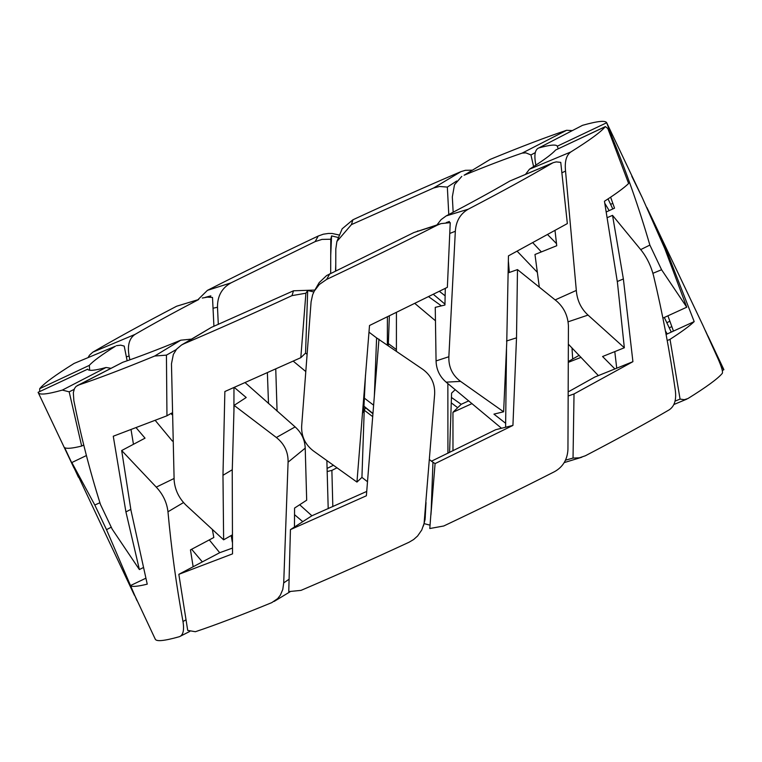 <?xml version="1.0" encoding="UTF-8"?>
<svg xmlns="http://www.w3.org/2000/svg" width="762" height="762" viewBox="0 0 762 762"><rect width="100%" height="100%" fill="white"/><g stroke="black" fill="none" stroke-linecap="round" stroke-linejoin="round"><path stroke-width="1.14" d="M305.219 448.142C304.867 439.731 301.504 432.664 295.132 426.911L276.368 437.512C284.407 443.903 288.312 452.123 288.084 462.172L305.219 448.142L306.686 500.196L294.57 508.063L294.465 527.018M288.979 579.311L283.712 582.901L288.084 462.172M276.368 437.512L234.096 405.374L232.229 471.421L232.524 553.869L178.841 574.319L187.709 630.403L195.386 631.717C215.236 625.097 240.706 615.401 271.796 602.618L277.692 598.599L280.378 595.112L282.778 589.483L283.712 582.901M209.293 539.906L219.704 552.707L232.391 548.116M143.113 567.68L139.379 569.557L125.92 511.902L113.271 436.226L166.954 415.785L166.43 355.13L176.27 349.558M191.357 339.128L180.804 340.185C157.534 349.71 138.179 357.073 122.749 362.293L76.076 386.41L74.486 388.525L73.333 392.678L73.866 400.745C80.953 436.226 89.821 470.811 100.479 504.492L112.185 529.152L139.379 569.557M191.643 549.259L202.34 561.889L178.841 574.319M77.4 385.496L78.305 385.124C98.146 378.504 123.615 368.808 154.705 356.025L166.43 355.13M133.455 444.294L131.064 429.768M245.145 382.686L295.132 426.911M234.096 405.374L246.212 397.507L234.296 387.439M171.707 413.061L166.954 415.785M219.704 552.707L202.34 561.889M376.599 337.899L422.948 369.446C431.178 375.552 435.083 383.772 434.654 394.106L424.082 523.475L421.729 530.047L417.605 535.991L413.68 539.496L409.089 542.22C370.761 559.965 334.728 576.024 301.009 590.379L288.76 591.598L290.436 529.619L366.379 495.776L374.361 395.897L376.599 337.899L369.113 332.251M423.377 526.075L425.072 519.532L426.034 502.568M378.971 339.147L374.361 395.897M299.676 504.749L311.887 515.779L366.712 491.433M232.162 534.962L223.628 539.829L222.971 475.298L224.866 391.525L300.809 357.683L305.905 293.199L307.696 290.503L313.82 291.97M314.839 290.074L293.494 290.789L211.369 327.384L181.499 345.024L176.641 349.12L173.345 354.444L171.469 363.836L174.136 480.327C174.946 489.756 178.841 497.977 185.842 504.987L223.628 539.829M294.523 514.664L302.771 521.665L290.436 529.619M181.499 345.024L183.918 343.795C217.637 329.432 253.67 313.373 291.998 295.627L305.905 293.199M233.915 409.88L233.972 387.582M306.924 354.168L305.552 353.111L307.696 290.503M373.599 405.165L364.36 398.155M305.552 353.111L300.809 357.683M311.887 515.779L302.771 521.665M508.349 272.815L517.484 269.596L556.717 301.171C563.985 307.553 567.89 315.773 568.423 325.831L567.947 449.447C567.376 459.6 562.908 467.001 554.546 471.659C519.236 489.614 482.308 507.73 443.751 525.99L429.797 528.523L431.197 510.102L432.959 462.248L435.083 463.601L430.911 514.979M517.484 269.596L516.512 337.833L512.931 425.425L435.083 463.601M506.511 349.301L505.606 427.244L512.931 425.425M430.073 525.161L424.148 523.646M431.378 461.248L495.691 429.711L505.606 427.244M363.96 406.451L372.904 413.747M365.598 407.794L364.226 410.185L361.931 477.393L367.465 481.679M361.931 477.393L356.949 482.079L369.513 325.507L447.361 287.331L450.237 222.637L440.998 223.618L413.937 232.524L326.622 275.558L319.173 282.635L314.287 291.074L319.288 284.502L326.66 279.397C365.217 261.137 402.145 243.03 437.455 225.066L440.998 223.618M314.287 291.074L312.63 294.77L311.096 301.8L301.647 426.244C301.314 436.378 305.21 444.598 313.363 450.904L356.949 482.079M365.484 375.066L363.731 411.032L364.226 410.185L372.666 416.614M429.52 459.648L432.959 462.248M417.976 230.915L417.481 231.077M444.96 304.124L433.368 294.342M445.141 295.837L439.407 291.332M607.485 217.541L612.534 215.36L641.823 250.984C647.233 258.137 651.139 266.357 653.539 275.644C662.511 313.144 669.769 351.387 675.313 390.373C676.523 399.84 674.475 406.327 669.188 409.842C646.367 423.205 618.43 438.512 585.368 455.771L579.387 457.819L573.034 458.067L565.48 460.181M612.534 215.36L623.373 278.949L632.917 361.674L574.024 393.954L573.034 458.067M614.791 351.606L616.725 368.208L632.917 361.674M568.966 391.468L594.808 377.047L616.725 368.208M436.064 360.921C436.321 369.522 439.684 376.599 446.141 382.153L460.572 381.391C452.409 375.285 448.513 367.065 448.856 356.74L436.064 360.921L435.254 307.362L444.941 305.019L445.294 288.379M501.52 428.263L446.141 382.153M460.572 381.391L503.615 411.785L493.938 414.128L505.692 423.339M449.847 233.429L455.333 231.248L448.856 356.74M503.625 411.785L506.74 342.871L508.454 255.861L567.347 223.58L560.746 162.363L556.241 161.896L553.307 162.639L509.873 181.013C492.223 191.281 470.992 202.921 446.189 215.913L441.074 219.647L436.997 224.876M455.333 231.248C456.028 221.056 460.353 213.703 468.278 209.188C501.339 191.919 529.276 176.613 552.098 163.249L553.307 162.639M446.265 222.59L449.389 221.485L448.837 222.542M541.363 251.917L532.857 242.792M556.508 243.64L547.668 234.658M568.928 395.735L574.024 393.954M680.075 399.107L684.295 399.688L687.905 398.564C706.612 386.925 718.08 378.514 722.3 373.332C723.062 371.818 721.604 366.884 717.928 358.521L702.955 325.46L651.434 216.96L665.283 247.412L694.192 321.602C689.696 325.926 681.647 331.832 670.027 339.328L680.075 399.107L675.037 401.126M646.862 207.474L651.434 216.96M667.922 315.811L673.465 331.089L694.192 321.602M539.286 286.96L534.972 254.489L556.736 245.735L555.022 230.562M598.37 375.609L568.776 344.605M568.071 321.821L588.026 315.087L624.335 347.767L602.58 356.521L614.896 368.941M588.026 315.087C580.996 308.6 577.101 300.38 576.32 290.427L555.184 299.914M562.051 172.717L565.537 171.088L576.32 290.427M624.335 347.767L617.439 282.531L604.457 201.244C616.077 193.739 624.126 187.833 628.621 183.509L607.828 128.521L605.409 126.578L555.593 150.038C551.936 154.181 543.23 160.572 529.457 169.221L525.561 174.308M565.537 171.088C564.566 161.525 566.328 155.153 570.814 151.971C589.521 140.332 600.989 131.921 605.209 126.74L555.593 150.038M666.093 334.47L673.465 331.089M609.162 210.617L604.876 203.425M610.629 204.387L612.829 203.33M667.217 340.547L670.027 339.328M705.422 330.698L722.243 367.455L721.557 367.77M722.243 367.455L723.9 369.684L722.309 370.494M723.9 369.684L707.984 336.042M665.417 330.927L667.226 333.947M662.902 318.106L686.753 307.2L664.778 248.574L642.404 197.958L631.803 176.289M652.92 273.301L661.578 269.738L686.753 307.2M661.578 269.738L649.872 245.078L640.728 249.593M611.572 137.751L612.172 137.446C626.621 172.46 639.185 208.34 649.872 245.078M610.629 197.187L614.534 208.169L606.457 211.865M612.172 137.446L606.809 123.101C606.152 120.196 598.065 120.939 582.549 125.32L538.839 147.923C550.164 144.818 556.308 144.256 557.27 146.228L558.222 148.733M557.26 146.209L606.695 122.739L642.404 197.958M535.896 165.106L535.838 164.859C533.933 155.124 534.934 149.476 538.839 147.923L582.549 125.32M666.826 322.736L669.903 321.193M669.246 327.831L671.855 326.584M581.092 357.321L568.957 362.093M572.176 130.597L566.614 130.283C546.764 136.903 521.294 146.599 490.204 159.382L464.106 175.222C487.375 165.697 506.73 158.334 522.161 153.114L525.875 152.857L530.962 154.953L535.305 152.6M453.161 212.246L452.323 196.92L454.504 184.728L461.782 176.384M533.591 166.592L530.962 154.953M568.957 361.159L579.168 355.311M363.969 406.194L372.923 413.471M451.447 397.45L461.191 404.317L468.773 400.85M451.275 402.86L457.686 407.699L461.191 404.317M472.059 403.584L452.952 412.271L452.98 450.828M508.435 261.661L509.321 272.472M537.429 272.425L517.16 251.231M572.014 347.92L572.672 359.035M471.992 170.193L465.43 170.307L460.991 171.621C427.272 185.976 391.239 202.035 352.911 219.78L342.148 228.819L336.909 241.468L351.415 224.619L433.54 188.024L439.569 186.471L447.342 187.09L456.724 181.004M335.747 270.958L335.804 249.041L336.899 241.468M448.78 214.551L447.342 187.081M387.353 344.91L387.401 316.906M452.952 412.271L457.686 407.699M388.287 345.557L389.363 315.954M335.509 271.072L335.766 264.262M327.05 468.449L333.365 465.306M336.928 467.849L331.88 470.383L332.823 506.635M396.43 312.525L396.402 351.139M435.512 320.812L414.899 303.486M447.932 453.276L447.856 383.553M455.247 389.658L451.59 393.106L449.58 452.476M428.635 296.694L441.408 305.876M339.242 235.029L332.203 233.486L328.565 233.429L323.326 234.201L318.249 236.01C279.692 254.27 242.764 272.386 207.455 290.341L198.396 299.218M212.998 308.248L217.494 307.238C217.361 296.132 221.856 288.017 230.972 282.883L315.154 241.602L321.993 239.401L330.775 239.239L331.575 235.906L338.185 237.468M396.411 349.587L388.363 343.614M331.575 235.896L330.727 255.432L330.775 239.239M205.254 297.361L210.836 295.866L210.169 297.151M217.494 307.238L218.303 324.412M330.679 273.368L330.727 255.432M268.5 403.565L267.386 372.818M331.88 470.383L327.127 471.564M275.758 369.065L277.073 411.137M305.6 371.389L293.227 361.15M328.203 508.673L326.869 460.648M126.368 356.94L129.092 355.93C127.235 345.5 129.216 338.318 135.036 334.404C152.686 324.126 173.917 312.496 198.72 299.495L176.632 306.229C143.57 323.488 115.634 338.795 92.812 352.158L89.478 355.216L88.144 357.473M202.292 298.037L207.359 297.142L212.503 297.437L213.922 326.298M129.092 355.93L129.854 359.835M171.736 414.585L171.507 413.175M99.927 502.739L94.802 505.016L106.518 529.676L111.033 527.294M136.979 600.627L106.518 529.676M94.802 505.016L71.847 462.524L134.474 595.389M232.277 542.077L231.219 535.496M89.678 370.246L89.316 365.369C92.974 361.226 101.679 354.835 115.453 346.196L74.095 363.436C55.388 375.075 43.92 383.486 39.7 388.668L39.691 391.506M116.462 345.672L120.72 345.157L124.206 346.081L127.149 360.788M86.42 455.552L71.847 462.534M174.031 478.498L156.267 487.128C162.992 494.29 166.897 502.51 167.973 511.788L183.528 502.558M185.833 619.916L182.994 621.516C176.403 585.778 171.393 549.202 167.973 511.788M193.148 566.747L190.462 549.888L213.817 537.505L212.398 529.685M156.267 487.128L121.682 450.533L130.978 510.33L147.237 584.149C137.912 586.464 132.226 586.978 130.197 585.711L155.305 639.261M155.191 638.899C155.848 641.804 163.935 641.061 179.451 636.68C183.166 635.251 184.347 630.193 182.994 621.516M189.824 631.403L179.451 636.68M78.496 477.355L64.627 447.627C66.656 448.894 72.342 448.37 81.667 446.056L69.18 391.839L74.085 389.411M110.909 368.294L106.07 367.484C94.745 370.589 88.602 371.161 87.64 369.179L38.1 392.316C38.757 395.211 46.844 394.468 62.36 390.087L69.18 391.839M87.649 369.199L38.1 392.316L73.933 467.887M87.62 369.122L87.992 369.637M155.267 420.453L172.403 441.093M121.682 450.533L145.037 438.16L136.217 427.834M83.753 445.008L81.667 446.056M145.733 578.282L130.197 585.711M78.305 385.124L122.749 362.293M180.804 340.185L154.705 356.025M130.807 509.397L125.92 511.902M425.329 516.969L424.615 519.922M183.918 343.795L211.369 327.384M293.494 290.789L291.998 295.627M232.258 469.754L222.971 475.298M326.66 279.397L329.755 273.806M413.937 232.524L437.455 225.066M363.731 411.032L362.36 413.433M506.501 341.024L516.512 337.833M468.278 209.188L446.189 215.913M509.873 181.013L552.098 163.249M617.306 281.511L623.373 278.949M570.814 151.971L529.457 169.221M664.464 247.802L665.283 247.412M566.614 130.283L522.161 153.114M464.106 175.222L490.204 159.382M460.991 171.621L433.54 188.024M351.415 224.619L352.911 219.78M318.249 236.01L315.154 241.602M230.972 282.883L207.455 290.341M176.632 306.229L198.72 299.495M135.036 334.404L92.812 352.158M74.095 363.436L115.453 346.196M89.316 365.369L39.7 388.668M106.07 367.484L62.36 390.087M290.008 591.807L274.13 601.437M581.797 457.238L564.204 462.601M686.867 399.098L673.856 404.527M612.8 208.959L608.028 198.911M671.274 332.099L664.321 317.459"/></g></svg>
